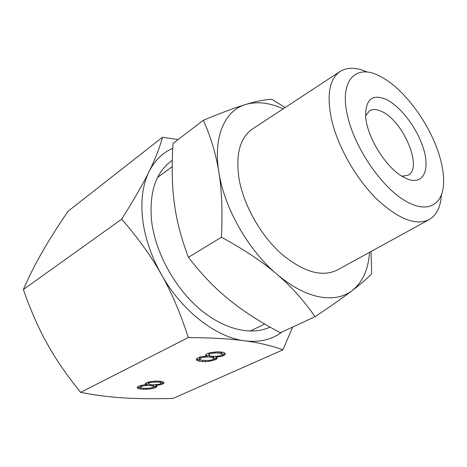 <?xml version="1.0" encoding="UTF-8"?>
<svg xmlns="http://www.w3.org/2000/svg" width="467" height="467" viewBox="0 0 467 467"><rect width="100%" height="100%" fill="white"/><g stroke="black" fill="none" stroke-linecap="round" stroke-linejoin="round"><path stroke-width="0.7" d="M367.406 72.146C356.578 67.26 347.518 67.003 340.221 71.369C329.352 78.818 326.474 94.941 331.593 119.733C337.746 146.329 355.626 178.026 376.087 198.44C398.112 219.076 415.852 226.104 429.313 219.537C436.592 215.141 440.614 207.015 441.373 195.165M340.221 71.369L252.647 128.88C240.073 137.456 235.514 153.952 238.97 178.376C243.389 204.511 260.148 234.632 280.772 253.295C303.083 272.068 321.973 277.608 337.448 269.914L429.313 219.537M439.797 156.965C442.477 166.159 443.755 174.547 443.638 182.13C443.364 205.153 427.136 214.598 403.891 200.028C380.704 185.714 355.218 148.261 347.862 117.235C338.587 80.336 355.883 63.168 379.98 76.255C403.856 88.053 430.592 124.572 439.797 156.965M401.853 176.205L408.082 175.253C423.406 168.044 402.77 119.984 381.195 111.269C376.425 109.109 372.485 108.986 369.374 110.883L365.614 115.944M386.162 99.395C372.252 93.651 365.416 99.36 365.661 116.522C366.799 136.025 384.662 165.744 401.357 175.896L407.633 179.135C422.979 185.025 429.897 170.7 423.913 150.1C418.128 129.557 401.095 106.505 386.162 99.395M283.212 108.811L280.667 107.719C268.046 102.542 256.459 101.438 245.905 104.415C236.033 107.322 221.831 112.611 203.308 120.288C210.926 137.21 216.098 154.472 218.836 172.078C221.767 189.409 222.636 211.113 221.434 237.201C244.638 249.909 263.137 262.267 276.931 274.287C291.519 286.563 305.593 294.07 319.142 296.808C332.545 299.271 343.578 297.187 352.241 290.556C344.167 296.779 331.78 305.494 315.067 316.702C303.754 300.398 291.046 286.253 276.931 274.287C248.222 250.166 224.16 207.716 218.836 172.078C212.964 136.119 225.164 110.241 245.905 104.415C256.126 101.31 264.748 99.594 271.776 99.267L285.162 107.527M369.508 252.332C368.375 269.389 362.62 282.126 352.241 290.556C360.664 284.134 367.138 278.53 371.668 273.732L371.043 251.491M203.308 120.288L173.029 143.457C171.587 166.287 172.008 186.059 174.29 202.766C176.304 219.496 181.003 237.685 188.388 257.329L221.434 237.201M315.067 316.702L280.375 332.743C259.652 321.763 242.554 310.724 229.081 299.627C215.45 288.758 201.884 274.654 188.388 257.329M270.031 327.098C251.246 336.007 223.302 329.568 198.545 308.022C173.829 286.481 155.091 251.468 151.547 220.593C149.096 191.756 156.007 171.681 172.282 160.374M282.949 349.836L173.041 398.415C153.888 398.964 137.508 398.795 123.901 397.913C110.259 397.131 95.834 395.292 80.628 392.379C66.653 375.077 55.515 358.854 47.208 343.718C38.72 328.686 30.764 310.625 23.35 289.546C29.304 275.962 35.626 263.411 42.31 251.894C48.907 240.359 57.488 226.81 68.065 211.236L162.469 137.275C159.632 147.852 155.172 159.276 149.096 171.552C142.844 184.278 140.66 199.899 142.546 218.404C144.706 237.078 150.952 255.718 161.278 274.322C171.407 292.05 180.414 313.123 188.306 337.536C212.17 337.775 231.002 338.873 244.801 340.834C258.981 342.714 271.695 345.714 282.949 349.836L292.64 327.075M172.743 148.337C162.65 152.674 154.764 160.415 149.096 171.552C143.281 183.537 134.14 199.409 121.671 219.175C138.144 238.077 151.349 256.465 161.278 274.322C181.593 310.923 216.256 337.489 244.801 340.834C259.605 342.591 271.998 339.643 281.986 332.002M178.108 139.569L162.469 137.275M80.628 392.379L188.306 337.536M206.35 356.134L201.703 356.613L198.609 357.512L196.245 359.222L196.467 359.975L197.669 360.833L199.695 361.289L205.422 361.656L209.07 361.33L216.069 359.438L217.231 358.347L216.058 357.226L222.823 356.012L225.316 354.29L225.182 353.513L224.078 352.62L222.094 352.13L217.278 351.814L210.745 352.585L207.605 353.501L206.321 354.114L205.597 355.043L206.35 356.134L205.982 354.546M146.194 384.744L141.828 385.211L139.043 386.005L137.135 387.452L137.514 388.077L138.857 388.76L143.766 389.315L149.936 388.982L155.178 387.808L157.145 386.384L155.774 385.479L162.026 384.364L164.045 382.905L162.481 381.551L155.762 381.002L149.65 381.749L146.831 382.555L145.231 383.856L146.194 384.744L146.048 383.337L145.663 383.179M202.258 360.355L199.607 359.339L199.812 358.382L204.231 357.144L209.409 356.975L211.347 357.191L213.933 358.224L213.682 359.17L212.421 359.765L209.304 360.39L202.258 360.355M219.922 353.151L221.428 353.583L222.053 354.418L221.72 355.13L220.862 355.533L218.614 356.029L215.41 356.409L211.107 356.169L209.584 355.749L208.907 354.92L209.21 354.196L210.068 353.788L212.345 353.286L215.596 352.9L219.922 353.151L219.741 351.884M143.165 388.293L140.398 387.499L140.392 386.705L144.373 385.608L149.317 385.386L153.947 386.337L153.912 387.125L149.96 388.205L143.165 388.293M158.605 382.059L160.14 382.385L160.934 383.063L160.771 383.658L160.029 384.008L157.974 384.452L152.697 384.843L149.224 384.37L148.389 383.699L148.524 383.098L151.343 382.298L158.605 382.059L158.488 381.019M23.35 289.546L121.671 219.175M205.795 355.819L205.673 354.943M224.113 355.41L223.897 353.928L224.732 353.151M222.823 356.012L222.607 354.535L223.897 353.928M221.918 354.71L222.607 354.535M220.155 356.7L220.015 355.72M217.441 357.138L217.307 356.187M216.058 357.226L215.929 356.35M216.069 359.438L215.859 357.967L216.419 357.436M214.802 360.022L214.598 358.557L215.859 357.967M213.781 358.796L214.598 358.557M211.755 360.898L211.621 359.923M209.07 361.33L208.942 360.419M205.422 361.656L205.276 360.571M202.602 361.598L202.433 360.378M199.695 361.289L199.497 359.818L200.728 359.946M197.669 360.833L197.477 359.356L199.497 359.818M196.677 358.784L197.477 359.356M196.467 359.975L196.356 359.111M199.607 359.339L199.543 357.237M206.268 355.51L209.391 355.51M213.104 356.391L213.728 356.747L213.933 358.224M220.803 351.972L221.837 352.929L222.053 354.418M208.907 354.92L208.813 353.151M212.859 357.611L212.678 356.35M211.347 357.191L211.207 356.181M209.409 356.975L209.204 355.492M207.033 356.957L206.828 355.469M204.231 357.144L204.12 356.327M201.073 357.78L200.944 356.835M199.812 358.382L199.654 357.208M221.428 353.583L221.206 352.089M217.984 352.924L217.826 351.826M215.596 352.9L215.468 351.972M212.345 353.286L212.211 352.351M210.068 353.788L209.934 352.824M209.21 354.196L209.058 353.081M145.593 384.493L145.488 383.46M163.135 383.845L162.977 382.455L163.362 382.053M162.026 384.364L161.868 382.975L162.977 382.455M160.887 383.22L161.868 382.975M159.609 384.977L159.51 384.119M157.087 385.386L157 384.569M155.774 385.479L155.692 384.732M156.27 387.306L156.317 385.713M155.178 387.808L155.032 386.431L156.118 385.923M153.929 386.74L155.032 386.431M152.435 388.585L152.341 387.733M149.936 388.982L149.854 388.211M146.498 389.315L146.405 388.416M143.766 389.315L143.661 388.328M140.9 389.104L140.993 387.733M138.857 388.76L138.717 387.371L140.76 387.715M137.683 386.839L138.717 387.371M137.514 388.077L137.421 387.131M140.398 387.499L140.252 385.66M146.124 384.067L148.757 383.991M153.52 384.831L153.947 386.337M160.187 381.154L160.776 381.667L160.934 383.063M148.389 383.699L148.278 382.14M152.779 385.847L152.668 384.837M151.232 385.532L151.145 384.72M149.317 385.386L149.212 384.359M147.029 385.409L146.883 384.008M144.373 385.608L144.303 384.907M141.472 386.186L141.39 385.339M140.392 386.705L140.281 385.654M160.14 382.385L160.006 381.142M156.684 381.901L156.585 381.008M154.384 381.924L154.303 381.136M151.343 382.298L151.255 381.492M149.265 382.747L149.171 381.883M148.524 383.098L148.418 382.099M172.189 166.661L157.577 177.425M264.719 324.045L249.991 331.121"/></g></svg>
